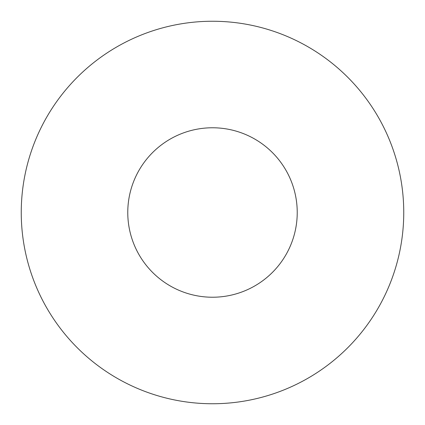 <?xml version="1.0" encoding="UTF-8"?>
<svg xmlns="http://www.w3.org/2000/svg" width="425" height="425" viewBox="0 0 425 425"><rect width="100%" height="100%" fill="white"/><g stroke="black" fill="none" stroke-linecap="round" stroke-linejoin="round"><path stroke-width="0.64" d="M21.25 212.5A191.25 191.25 0 0 1 212.5 21.25A191.25 191.25 0 0 1 403.75 212.5A191.25 191.25 0 0 1 212.5 403.75A191.25 191.25 0 0 1 21.25 212.5M127.771 212.5A84.729 84.729 0 0 1 212.5 127.771A84.729 84.729 0 0 1 297.229 212.5A84.729 84.729 0 0 1 212.5 297.229A84.729 84.729 0 0 1 127.771 212.5"/></g></svg>
